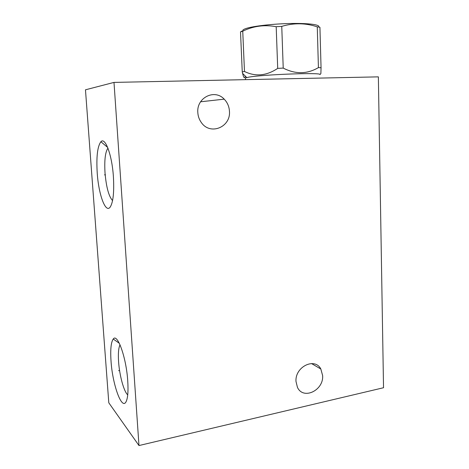 <?xml version="1.0" encoding="UTF-8"?>
<svg xmlns="http://www.w3.org/2000/svg" width="469" height="469" viewBox="0 0 469 469"><rect width="100%" height="100%" fill="white"/><g stroke="black" fill="none" stroke-linecap="round" stroke-linejoin="round"><path stroke-width="0.7" d="M138.976 445.55L383.531 387.734L378.366 76.863L113.996 82.403L85.469 89.808L108.796 402.795L138.976 445.55L113.996 82.403M111.03 361.118C110.268 349.598 111.006 342.241 113.24 339.046C117.35 332.744 126.29 357.401 127.744 380.904C128.406 391.562 127.797 398.597 125.915 402.009C121.494 410.012 112.425 383.789 111.03 361.118M97.23 173.096C96.239 156.822 97.464 146.369 100.894 141.738C105.197 136.69 112.021 154.893 113.404 176.713C114.26 192.026 113.211 202.11 110.262 206.97C105.642 213.887 98.631 194.635 97.23 173.096M322.637 375.634L320.831 369.009C314.822 357.05 294.866 366.787 295.998 381.461L297.44 387.335C303.214 400.25 323.786 390.413 322.637 375.634M229.447 111.259C229.153 106.504 227.406 102.471 224.2 99.158C214.661 88.641 196.429 97.64 197.818 112.542C198.041 116.218 199.19 119.513 201.265 122.427C210.124 135.752 230.924 127.199 229.447 111.259M112.56 200.585C108.808 196.458 106.293 187.248 105.027 172.961C104.276 160.351 105.249 152.079 107.94 148.134M127.726 394.869C123.886 391.668 119.489 375.411 118.593 361.816C118.047 353.509 118.528 347.846 120.035 344.821M245.451 78.587L245.422 77.93L248.517 77.203C262.71 74.495 321.998 72.326 319.987 74.548L320.773 73.686M245.293 76.089C244.601 78.886 243.704 77.995 242.602 73.41L242.25 71.892L244.478 71.47C255.435 76.875 266.515 75.849 277.707 68.38L276.188 26.71L281.752 26.381C293.746 22.782 305.583 22.94 317.267 26.844L319.928 27.266L321.054 67.77L320.872 73.58M241.834 31.089L240.515 31.892L242.743 31.189C253.371 26.018 264.522 24.523 276.188 26.71M242.719 30.508C242.825 29.852 244.003 29.16 246.254 28.427C253.606 26.03 273.574 23.784 291.319 23.479C309.106 23.151 320.679 24.798 318.644 27.044M321.054 67.77L318.422 67.6C307.166 74.202 295.435 74.366 283.223 68.093L281.752 26.381M318.422 67.6L317.267 26.844M283.223 68.093L277.707 68.38M242.25 71.892L240.515 31.892M244.478 71.47L242.743 31.189M119.478 370.516L118.598 370.686L119.478 370.516M105.431 174.79L104.505 174.861L105.431 174.79M107.641 147.389L100.894 141.738M119.308 343.267L113.24 339.046M311.533 363.557L320.831 369.009M200.585 101.785L224.2 99.158M246.753 77.543L242.602 73.41M245.492 79.648L245.422 77.93"/></g></svg>
